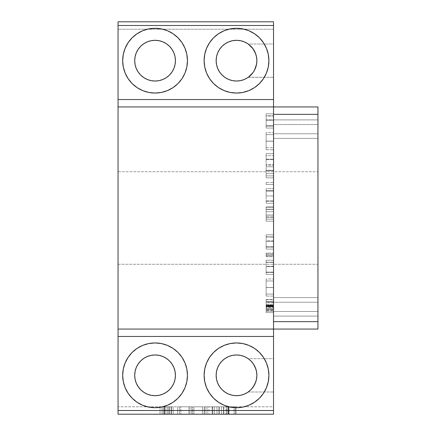 <?xml version="1.0" encoding="UTF-8"?>
<svg xmlns="http://www.w3.org/2000/svg" width="436" height="436" viewBox="0 0 436 436"><rect width="100%" height="100%" fill="white"/><g stroke="black" fill="none" stroke-linecap="round" stroke-linejoin="round"><path stroke-width="0.33" stroke-dasharray="2.18 1.64" d="M273.53 316.1L273.53 297.592L317.953 297.592L317.953 316.1L273.53 316.1L273.53 297.592L317.953 297.592L317.953 316.1L273.53 316.1L317.953 316.1L317.953 297.592L317.953 316.1L317.953 297.592L317.953 316.1L317.953 297.592L273.53 297.592L273.53 316.1L273.53 297.592L273.53 316.1L317.953 316.1L317.953 297.592L273.53 297.592L273.53 316.1L273.53 297.592L273.53 316.1L273.53 297.592L317.953 297.592L317.953 302.219L273.53 302.219L317.953 302.219L317.953 311.473L273.53 311.473L317.953 311.473L317.953 316.1L273.53 316.1L317.953 316.1L317.953 311.473L273.53 311.473L273.53 316.1L273.53 311.473L317.953 311.473L317.953 302.219L273.53 302.219L273.53 316.1L273.53 302.219L317.953 302.219L317.953 297.592L273.53 297.592L273.53 311.473L273.53 297.592L273.53 302.219L273.53 297.592L317.953 297.592L317.953 316.1L317.953 302.219L273.53 302.219L317.953 302.219L317.953 311.473L273.53 311.473L317.953 311.473L317.953 316.1L273.53 316.1L317.953 316.1L317.953 311.473L273.53 311.473L273.53 316.1L273.53 311.473L317.953 311.473L317.953 302.219L273.53 302.219L273.53 316.1M273.53 138.408L273.53 119.9L317.953 119.9L317.953 138.408L273.53 138.408L273.53 119.9L317.953 119.9L317.953 138.408L273.53 138.408L317.953 138.408L317.953 119.9L317.953 138.408L317.953 119.9L317.953 138.408L317.953 119.9L273.53 119.9L273.53 138.408L273.53 113.818L273.53 138.408L317.953 138.408L317.953 119.9L273.53 119.9L273.53 138.408L273.53 119.9L273.53 138.408L273.53 119.9L317.953 119.9L317.953 124.527L273.53 124.527L317.953 124.527L317.953 133.781L273.53 133.781L317.953 133.781L317.953 138.408L273.53 138.408L317.953 138.408L317.953 133.781L273.53 133.781L273.53 138.408L273.53 133.781L317.953 133.781L317.953 124.527L273.53 124.527L273.53 138.408L273.53 124.527L317.953 124.527L317.953 119.9L273.53 119.9L273.53 133.781L273.53 119.9L273.53 124.527L273.53 119.9L317.953 119.9L317.953 138.408L317.953 124.527L273.53 124.527L317.953 124.527L317.953 133.781L273.53 133.781L317.953 133.781L317.953 138.408L273.53 138.408L317.953 138.408L317.953 133.781L273.53 133.781L273.53 138.408L273.53 133.781L317.953 133.781L317.953 124.527L273.53 124.527L273.53 138.408M249.267 44.799L248.215 44.009L249.915 45.344L248.215 44.009L273.53 44.009L273.53 77.33L248.215 77.33L250.656 75.314L253.044 72.556L255.763 67.297L256.581 64.081L256.869 60.642L256.57 57.198L255.741 53.988L254.515 51.165L251.812 47.235M251.817 47.246L251.496 46.886M255.131 52.445L251.436 46.826L253.828 49.96M256.221 55.563L255.752 54.015M256.799 62.348L256.869 60.708A20.361 20.361 0 0 0 256.581 57.258L256.793 58.92L255.741 53.988L254.515 51.165L256.581 57.258L255.758 54.037M256.237 65.711L256.869 60.833M256.243 65.678L254.531 70.141L256.57 64.152L256.869 60.642L256.57 64.152A20.361 20.361 0 0 0 256.869 60.713L256.581 57.258A20.361 20.361 0 0 0 253.038 48.778L253.027 48.767M253.654 71.657L255.763 67.297M252.771 72.921L254.52 70.158M256.586 64.059L254.51 70.185A20.361 20.361 0 0 0 256.57 64.152L254.51 70.185L252.253 73.586M248.34 77.237L251.834 74.076A20.361 20.361 0 0 0 252.231 73.602M248.705 44.368L248.346 44.101L248.705 44.363M249.245 76.556L249.91 76A20.361 20.361 0 0 0 251.447 74.507L249.25 76.551M249.823 45.268L248.215 44.009L273.53 44.009L273.53 77.33L248.215 77.33L248.847 76.867M249.272 359.466L248.215 358.67L249.915 360.005L248.215 358.67L273.53 358.67L273.53 391.991L248.215 391.991L251.834 388.732L254.51 384.846L256.57 378.808L256.869 375.336L256.477 379.304L255.322 383.124L253.436 386.639L250.907 389.73L247.822 392.258L244.302 394.139L240.481 395.299M256.799 377.009L256.869 375.369A20.361 20.361 0 0 0 256.581 371.919L256.793 373.581L255.758 368.698L254.526 365.848L251.436 361.482M249.823 359.929L248.215 358.67L273.53 358.67L273.53 391.991L248.215 391.991L250.656 389.975L253.038 387.223L255.763 381.958L256.581 378.742L256.869 375.303L256.57 371.859L255.741 368.649L253.022 363.422A20.361 20.361 0 0 0 251.441 361.488L251.839 361.929L251.436 361.488M248.705 359.03L248.346 358.763L248.705 359.024M252.242 362.409L253.828 364.621M255.131 367.101L255.752 368.676M256.548 371.728L254.515 365.82L256.581 371.919A20.361 20.361 0 0 0 253.038 363.439L253.033 363.433M256.221 370.224L255.758 368.698M256.237 380.372L256.57 378.808A20.361 20.361 0 0 0 256.869 375.374L256.477 371.358L255.322 367.537L253.436 364.016L250.907 360.932L247.822 358.403L244.302 356.517M253.654 386.312L254.51 384.846A20.361 20.361 0 0 0 256.57 378.813L256.575 378.775M255.169 383.473L255.763 381.958L254.531 384.803L251.85 388.716A20.361 20.361 0 0 0 252.231 388.263M256.51 379.157L256.869 375.369L256.581 371.919L256.869 375.369L256.57 378.808L254.52 384.819M252.771 387.582L252.253 388.242M236.519 40.308A20.361 20.361 0 0 0 216.147 60.669A20.361 20.361 0 0 0 236.508 81.031L232.535 80.638L228.72 79.483L225.199 77.597L222.115 75.068L219.581 71.984L217.7 68.463L216.539 64.642L216.147 60.669L216.539 56.696L217.7 52.876L219.581 49.361L222.115 46.271L225.199 43.742L228.72 41.861L232.535 40.701M159.042 40.701L162.857 41.861L166.378 43.742L169.462 46.271L171.997 49.361L173.877 52.876L175.038 56.696L175.43 60.669L175.038 64.642L173.877 68.463L171.997 71.984L169.462 75.068L166.378 77.597L162.857 79.483L159.042 80.638L155.069 81.031A20.361 20.361 0 0 0 175.43 60.669A20.361 20.361 0 0 0 155.069 40.308A20.361 20.361 0 0 0 134.708 60.669A20.361 20.361 0 0 0 155.069 81.031L151.096 80.638M151.096 355.362L155.069 354.969A20.361 20.361 0 0 0 134.708 375.331A20.361 20.361 0 0 0 155.069 395.692A20.361 20.361 0 0 0 175.43 375.331A20.361 20.361 0 0 0 155.069 354.969L159.042 355.362L162.857 356.517L166.378 358.403L169.462 360.932L171.997 364.016L173.877 367.537L175.038 371.358L175.43 375.331L175.038 379.304L173.877 383.124L171.997 386.639L169.462 389.73L166.378 392.258L162.857 394.139L159.042 395.299M232.535 395.299L228.72 394.139L225.199 392.258L222.115 389.73L219.581 386.639L217.7 383.124L216.539 379.304L216.147 375.331L216.539 371.358L217.7 367.537L219.581 364.016L222.115 360.932L225.199 358.403L228.72 356.517L232.535 355.362L236.508 354.969A20.361 20.361 0 0 0 216.147 375.331A20.361 20.361 0 0 0 249.915 390.656L253.044 387.217M171.539 403.224L167.462 405.257L161.385 407.099L155.069 407.72L148.747 407.099L142.67 405.257L137.073 402.265L132.163 398.237L128.135 393.327L125.143 387.724L123.301 381.647L122.674 375.331L123.301 369.009L125.143 362.932L128.135 357.335L132.163 352.424L137.073 348.397L142.67 345.405L148.747 343.563L155.069 342.941A32.389 32.389 0 0 0 122.674 375.331A32.389 32.389 0 0 0 155.069 407.72A32.389 32.389 0 0 0 187.458 375.331A32.389 32.389 0 0 0 155.069 342.941L161.385 343.563L167.462 345.405L173.065 348.397L177.97 352.424L182.003 357.335L184.995 362.932L186.837 369.009M204.119 60.659L204.74 66.991L206.582 73.068L209.574 78.665L213.607 83.576L218.512 87.603L224.115 90.595L230.192 92.437L236.508 93.059L242.83 92.437L248.907 90.595L254.504 87.603L259.415 83.576L263.442 78.665L266.434 73.068L268.276 66.991L268.903 60.669L268.276 54.353L266.434 48.276L263.442 42.674L259.415 37.763L254.504 33.736L248.907 30.743L242.83 28.901L236.508 28.28A32.389 32.389 0 0 0 204.119 60.669A32.389 32.389 0 0 0 236.508 93.059A32.389 32.389 0 0 0 268.903 60.669A32.389 32.389 0 0 0 236.508 28.28L230.192 28.901L224.115 30.743L218.512 33.736L213.607 37.763L209.574 42.674L206.582 48.276L204.74 54.353M187.458 60.68L186.837 54.353L184.995 48.276L182.003 42.674L177.97 37.763L173.065 33.736L167.462 30.743L161.385 28.901L155.069 28.28A32.389 32.389 0 0 0 122.674 60.669A32.389 32.389 0 0 0 155.069 93.059A32.389 32.389 0 0 0 187.458 60.669A32.389 32.389 0 0 0 155.069 28.28L148.747 28.901L142.67 30.743L137.073 33.736L132.163 37.763L128.135 42.674L125.143 48.276L123.301 54.353L122.674 60.669L123.301 66.991L125.143 73.068L128.135 78.665L132.163 83.576L137.073 87.603L142.67 90.595L148.747 92.437L155.069 93.059L161.385 92.437L167.462 90.595L173.065 87.603L177.97 83.576L182.003 78.665L184.995 73.068L186.837 66.991M220.038 347.438L224.115 345.405L230.192 343.563L236.508 342.941A32.389 32.389 0 0 0 204.119 375.331A32.389 32.389 0 0 0 236.508 407.72A32.389 32.389 0 0 0 268.903 375.331A32.389 32.389 0 0 0 236.508 342.941L242.83 343.563L248.907 345.405L254.504 348.397L259.415 352.424L263.442 357.335L266.434 362.932L268.276 369.009L268.903 375.331L268.276 381.647L266.434 387.724L263.442 393.327L259.415 398.237L254.504 402.265L248.907 405.257L242.83 407.099L236.508 407.72L230.192 407.099L224.115 405.257L218.512 402.265L213.607 398.237L209.574 393.327L206.582 387.724L204.74 381.647M317.953 171.724L317.953 264.276L118.047 264.276L118.047 171.724L317.953 171.724L118.047 171.724L118.047 264.276L118.047 172.618L118.047 264.276L317.953 264.276L317.953 171.724M273.53 414.2L273.53 21.8L118.047 21.8L118.047 29.201L118.047 21.8L273.53 21.8L273.53 29.201L118.047 29.201L118.047 406.799L118.047 29.201L273.53 29.201L273.53 406.799L118.047 406.799L118.047 414.2L118.047 406.799L273.53 406.799L273.53 414.2L118.047 414.2L273.53 414.2M273.53 134.604L273.53 149.695L273.53 134.604L266.124 134.604L266.124 132.609L273.53 132.609L273.53 134.604L273.53 132.609L266.124 132.609L273.53 132.609L266.124 132.609L266.124 134.604L273.53 134.604L266.124 134.604L273.53 134.604L266.124 134.604L266.124 141.231L273.53 141.231L273.53 149.695L273.53 141.231L266.124 141.231L266.124 149.695L273.53 149.695L266.124 149.695L266.124 141.171L273.53 141.171L266.124 141.171L266.124 134.604L273.53 134.604L266.124 134.604L273.53 134.604L266.124 134.604L266.124 149.695L266.124 132.609L266.124 147.7L266.124 134.604L266.124 141.144L273.53 141.144L273.53 134.604L273.53 141.16L266.124 141.16L266.124 134.604L273.53 134.604M273.53 182.444L273.53 184.439L273.53 182.444L273.53 184.439L266.124 184.439L273.53 184.439L266.124 184.439L266.124 182.444L273.53 182.444L266.124 182.444L273.53 182.444L266.124 182.444L266.124 184.439L273.53 184.439L273.53 182.444M273.53 219.177L273.53 206.931L273.53 221.172L266.124 221.172L273.53 221.172L266.124 221.172L266.124 216.725L273.53 216.725L266.124 216.725L266.124 211.694L273.53 211.694L266.124 211.694L266.124 207.22L273.53 207.22L266.124 207.22L266.124 215.095L273.53 215.095L266.124 215.095L266.124 206.931L273.53 206.931L266.124 206.931L266.124 209.4L273.53 209.4L266.124 209.4L266.124 217.559L273.53 217.559L266.124 217.559L266.124 219.177L273.53 219.177L266.124 219.177L273.53 219.177L266.124 219.177L266.124 221.172L273.53 221.172L273.53 215.013L266.124 215.013L266.124 207.22L266.124 219.177L266.124 206.931L266.124 221.172L266.124 215.013L266.124 219.177L273.53 219.177L266.124 219.177L266.124 209.209L266.124 215.013L273.53 215.013L273.53 209.209L266.124 209.209L273.53 209.209L273.53 215.112L266.124 215.112L273.53 215.112L273.53 219.177L266.124 219.177L273.53 219.177L273.53 209.749L273.53 219.177M273.53 253.921L273.53 255.91L273.53 253.921L273.53 255.91L266.124 255.91L273.53 255.91L266.124 255.91L266.124 253.921L273.53 253.921L266.124 253.921L273.53 253.921L266.124 253.921L266.124 255.91L273.53 255.91L273.53 253.921M273.53 272.429L273.53 260.183L273.53 274.424L266.124 274.424L273.53 274.424L266.124 274.424L266.124 272.429L273.53 272.429L266.124 272.429L273.53 272.429L266.124 272.429L266.124 266.254L273.53 266.254L273.53 272.429L273.53 260.183L273.53 266.254L266.124 266.254L266.124 260.183L273.53 260.183L266.124 260.183L273.53 260.183L266.124 260.183L266.124 262.178L273.53 262.178L266.124 262.178L273.53 262.178L266.124 262.178L273.53 262.407L266.124 262.407L266.124 266.603L273.53 266.603L266.124 266.603L266.124 272.119L273.53 272.119L266.124 272.119L266.124 272.429L273.53 272.429L266.124 272.429L273.53 272.429L266.124 272.429L266.124 274.424L273.53 274.424L273.53 272.429M273.53 306.666L273.53 299.478L273.53 309.162L273.53 304.889L273.53 307.004L273.53 306.666L266.124 306.666L266.124 312.579L273.53 312.579L273.53 306.666L273.53 307.004L266.124 307.004L266.124 305.903L273.53 305.903L273.53 299.766L273.53 312.579L266.124 312.579L266.124 310.699L273.53 310.699L266.124 310.699L266.124 305.827L273.53 305.827L266.124 305.827L266.124 301.472L273.53 301.472L266.124 301.472L266.124 302.268L273.53 302.268L266.124 302.268L266.124 306.274L273.53 306.274L266.124 306.274L266.124 309.914L273.53 309.914L266.124 309.914L266.124 311.157L273.53 311.157L266.124 311.157L266.124 305.685L273.53 305.685L266.124 305.685L266.124 299.766L273.53 299.766L266.124 299.766L266.124 301.565L273.53 301.565L266.124 301.565L266.124 309.162L273.53 309.162L273.53 305.903L266.124 305.903L266.124 305.249L273.53 305.255L273.53 299.478L266.124 299.478L266.124 309.162L266.124 307.696L273.53 307.696L273.53 309.162L266.124 309.162L266.124 299.488L273.53 299.478L273.53 307.696L266.124 307.696L266.124 304.715L273.53 304.715L266.124 304.715L266.124 299.478L266.124 312.579L266.124 306.666L266.124 307.004L266.124 306.666L273.53 306.666M248.901 76.823L248.215 77.33L273.53 77.33L273.53 44.009L273.53 77.33L273.53 44.009L273.53 77.33L273.53 44.009L248.215 44.009L248.847 44.472M248.847 391.528L248.215 391.991L273.53 391.991L273.53 358.67L273.53 391.991L273.53 358.67L273.53 391.991L273.53 358.67L248.215 358.67L248.847 359.133M273.53 114.346L273.53 329.055L273.53 106.945L273.53 329.055L317.953 329.055L317.953 321.654L317.953 329.055L273.53 329.055L273.53 321.654L317.953 321.654L273.53 321.654L273.53 114.346L317.953 114.346L317.953 321.654L317.953 114.346L273.53 114.346L273.53 106.945L273.53 114.346M273.53 280.969L273.53 296.06L273.53 280.969L266.124 280.969L266.124 278.98L273.53 278.98L273.53 280.969L273.53 278.98L266.124 278.98L273.53 278.98L266.124 278.98L266.124 280.969L273.53 280.969L266.124 280.969L273.53 280.969L266.124 280.969L266.124 287.602L273.53 287.602L273.53 296.06L273.53 287.602L266.124 287.602L266.124 296.06L273.53 296.06L266.124 296.06L266.124 287.537L273.53 287.537L266.124 287.537L266.124 280.969L273.53 280.969L266.124 280.969L273.53 280.969L266.124 280.969L266.124 296.06L266.124 278.98L266.124 294.071L266.124 280.969L266.124 287.509L273.53 287.509L273.53 280.969L273.53 287.531L266.124 287.531L266.124 280.969L273.53 280.969M273.53 254.924L273.53 253.065L273.53 256.766L266.124 256.766L266.124 254.924L273.53 254.924L266.124 254.924L266.124 253.065L273.53 253.065L273.53 254.924L273.53 253.065L266.124 253.065L266.124 254.924L273.53 254.924L266.124 254.924L266.124 256.766L273.53 256.766L273.53 254.924M273.53 247.087L273.53 234.84L273.53 249.076L266.124 249.076L273.53 249.076L266.124 249.076L266.124 247.087L273.53 247.087L266.124 247.087L273.53 247.087L266.124 247.087L266.124 240.906L273.53 240.906L273.53 247.087L273.53 234.84L273.53 240.906L266.124 240.906L266.124 234.84L273.53 234.84L266.124 234.84L273.53 234.84L266.124 234.84L266.124 236.835L273.53 236.835L266.124 236.835L273.53 236.835L266.124 236.835L273.53 237.07L266.124 237.07L266.124 241.255L273.53 241.255L266.124 241.255L266.124 246.776L273.53 246.776L266.124 246.776L266.124 247.087L273.53 247.087L266.124 247.087L273.53 247.087L266.124 247.087L266.124 249.076L273.53 249.076L273.53 247.087M273.53 195.955L273.53 203.231L273.53 188.706L273.53 203.231L266.124 203.231L273.53 203.231L266.124 203.231L266.124 201.236L273.53 201.236L266.124 201.236L273.53 201.236L266.124 201.236L266.124 200.92L273.53 200.92L266.124 200.92L266.124 195.938L273.53 195.938L266.124 195.938L266.124 191.033L273.53 191.033L266.124 191.033L266.124 190.701L273.53 190.701L266.124 190.701L273.53 190.701L266.124 190.701L266.124 188.706L273.53 188.706L266.124 188.706L273.53 188.706L266.124 188.706L266.124 195.955L273.53 195.955L266.124 195.955L266.124 203.231L273.53 203.231L273.53 195.955M273.53 175.893L273.53 153.685L273.53 177.888L266.124 177.888L273.53 177.888L266.124 177.888L266.124 175.893L273.53 175.893L266.124 175.893L273.53 175.893L266.124 175.893L266.124 173.642L273.53 173.642L273.53 153.685L273.53 173.642L266.124 173.642L266.124 170.296L273.53 170.296L266.124 170.296L266.124 165.13L273.53 165.13L266.124 165.13L266.124 159.178L273.53 159.178L266.124 159.178L266.124 153.685L273.53 153.685L266.124 153.685L273.53 153.685L266.124 153.685L266.124 155.674L273.53 155.674L266.124 155.674L273.53 155.674L266.124 155.674L266.124 159.527L273.53 159.527L266.124 159.527L266.124 164.786L273.53 164.786L266.124 164.786L273.53 164.786L266.124 164.786L266.124 166.781L273.53 166.781L266.124 166.781L273.53 166.781L266.124 166.781L266.124 170.645L273.53 170.645L266.124 170.645L266.124 175.893L273.53 175.893L266.124 175.893L273.53 175.893L266.124 175.893L266.124 177.888L273.53 177.888L273.53 175.893M273.53 126.053L273.53 128.053L266.124 128.053L273.53 128.053L266.124 128.053L266.124 126.059L273.53 126.059L266.124 126.059L273.53 126.059L266.124 126.059L266.124 119.884L273.53 119.884L273.53 126.059L273.53 113.818L273.53 119.884L266.124 119.884L266.124 113.818L273.53 113.818L266.124 113.818L273.53 113.818L266.124 113.818L266.124 115.807L273.53 115.807L266.124 115.807L273.53 115.807L266.124 115.807L273.53 116.047L266.124 116.047L266.124 120.232L273.53 120.232L266.124 120.232L266.124 125.753L273.53 125.753L266.124 125.753L266.124 126.059L273.53 126.059L266.124 126.059L273.53 126.059L266.124 126.059L266.124 128.053L273.53 128.053L273.53 126.059M212.163 414.2L204.168 414.2L219.259 414.2L205.024 414.2L212.163 414.2L212.163 406.799L207.013 406.799L207.013 414.2L216.981 414.2L204.168 414.2L219.259 414.2L205.024 414.2L207.013 414.2L207.013 406.799L205.024 406.799L205.024 414.2L205.024 406.799L212.267 406.799L212.267 414.2L212.267 406.799L218.976 406.799L218.976 414.2L218.976 406.799L214.479 406.799L214.479 414.2L214.479 406.799L208.926 406.799L208.926 414.2L208.926 406.799L219.259 406.799L219.259 414.2L219.259 406.799L219.259 414.2L219.259 406.799L204.168 406.799L204.168 414.2L204.168 406.799L212.779 406.799L212.779 414.2L212.779 406.799L216.981 406.799L216.981 414.2L216.981 406.799L212.163 406.799L212.163 414.2M177.686 414.2L192.636 414.2L177.686 414.2L177.686 406.799L177.686 414.2L177.686 406.799L179.676 406.799L179.676 414.2L177.686 414.2L179.676 414.2L179.676 406.799L179.676 414.2L179.676 406.799L188.935 406.799L188.935 414.2L179.676 414.2L192.636 414.2L180.864 414.2L191.78 414.2L188.935 414.2L188.935 406.799L191.78 406.799L191.78 414.2L191.78 406.799L180.864 406.799L180.864 414.2L180.864 406.799L192.636 406.799L192.636 414.2L192.636 406.799L189.976 406.799L189.976 414.2L189.976 406.799L179.676 406.799L179.676 414.2L179.676 406.799L179.676 414.2L179.676 406.799L177.686 406.799L177.686 414.2M160.028 414.2L173.13 414.2L160.028 414.2L160.028 406.799L160.028 414.2L160.028 406.799L164.361 406.799L164.361 414.2L173.13 414.2L164.361 414.2L164.361 406.799L171.419 406.799L171.419 414.2L171.419 406.799L168.852 406.799L168.852 414.2L168.852 406.799L173.13 406.799L173.13 414.2L173.13 406.799L166.034 406.799L166.034 414.2L166.034 406.799L160.028 406.799L160.028 414.2M193.916 414.2L202.457 414.2L193.916 414.2L193.916 406.799L193.916 414.2L193.916 406.799L202.457 406.799L202.457 414.2L193.916 414.2L202.457 414.2L202.457 406.799L202.457 414.2L202.457 406.799L193.916 406.799L193.916 414.2M226.093 414.2L236.061 414.2L226.093 414.2L226.093 406.799L235.206 406.799L235.206 414.2L221.537 414.2L236.061 414.2L226.453 414.2L235.206 414.2L235.206 406.799L235.206 414.2L235.206 406.799L227.652 406.799L227.652 414.2L227.652 406.799L226.453 406.799L226.453 414.2L226.453 406.799L229.069 406.799L229.069 414.2L229.069 406.799L236.061 406.799L236.061 414.2L236.061 406.799L228.311 406.799L228.311 414.2L228.311 406.799L221.537 406.799L221.537 414.2L221.537 406.799L223.532 406.799L223.532 414.2L223.532 406.799L228.431 406.799L228.431 414.2L228.431 406.799L234.067 406.799L234.067 414.2L234.067 406.799L228.709 406.799L228.709 414.2L228.709 406.799L223.815 406.799L223.815 414.2L223.815 406.799L226.093 406.799L226.093 414.2M118.047 336.461L273.53 336.461L118.047 336.461M240.481 40.701L244.302 41.861L247.822 43.742L250.907 46.271L253.436 49.361L255.322 52.876L256.477 56.696L256.869 60.669L256.477 64.642L255.322 68.463L253.436 71.984L250.907 75.068L247.822 77.597L244.302 79.483M240.481 80.638L236.508 81.031A20.361 20.361 0 0 0 249.915 75.995L249.91 76M147.275 79.483L143.755 77.597L140.67 75.068L138.141 71.984L136.255 68.463L135.1 64.642L134.708 60.669L135.1 56.696L136.255 52.876L138.141 49.361M140.67 46.271L143.755 43.742L147.275 41.861L151.096 40.701M151.096 395.299L147.275 394.139L143.755 392.258L140.67 389.73M137.76 386.051L136.255 383.124L135.1 379.304L134.708 375.331L135.1 371.358L136.255 367.537M136.604 366.752L138.141 364.016L140.67 360.932M141.384 360.25L143.755 358.403L147.275 356.517M236.519 354.969A20.361 20.361 0 0 0 236.508 354.969L240.481 355.362M273.53 99.539L118.047 99.539L273.53 99.539M317.953 106.945L317.953 114.346L317.953 106.945L273.53 106.945L317.953 106.945M204.119 375.342L204.74 369.009L206.582 362.932L209.574 357.335L213.607 352.424L218.512 348.397M187.458 375.32L186.837 381.647L184.995 387.724L182.003 393.327L177.97 398.237L173.065 402.265M248.215 391.991L273.53 391.991L273.53 358.67L248.215 358.67L248.863 359.15M254.51 384.846L253.027 387.233L255.741 382.018L256.586 378.715M256.788 373.516L256.869 375.303L256.57 371.859L255.741 368.649L253.817 364.61M256.831 376.628L256.591 378.693M251.817 361.907L253.022 363.417M251.479 46.865L252.242 47.747M251.436 74.518L250.656 75.308M256.831 61.967L256.591 64.032M256.548 57.072L256.869 60.708M248.346 77.237L273.53 77.33L273.53 44.009L248.215 44.009L248.863 44.488M256.793 58.882L256.869 60.642L256.57 57.198L255.741 53.988L253.817 49.949M256.51 64.495L256.869 60.642M254.51 70.185L251.812 74.104M251.85 388.716L250.656 389.969M255.18 383.446L254.531 384.803M256.869 375.303L256.581 378.742L255.763 381.958M249.91 360L250.656 360.686M251.85 74.06L251.447 74.507M254.531 70.141L253.044 72.556M249.91 45.339L250.656 46.025M160.028 406.799L173.13 406.799L160.028 406.799M163.342 406.799L171.135 406.799L162.023 406.799L169.424 406.799L162.023 406.799L162.023 414.2L164.726 414.2L164.726 406.799L169.424 406.799L164.726 406.799L164.726 414.2L169.424 414.2L169.424 406.799L169.424 414.2L163.364 414.2L163.364 406.799L163.364 414.2L162.023 414.2L162.023 406.799L162.023 414.2L162.023 406.799L162.023 414.2L163.342 414.2L163.342 406.799L163.342 414.2L167.5 414.2L167.5 406.799L163.342 406.799M167.5 414.2L171.135 414.2L171.135 406.799L167.5 406.799L167.5 414.2L171.119 414.2L164.863 414.2L164.863 406.799L171.135 406.799L171.135 414.2L162.023 414.2L162.023 406.799L164.863 406.799L164.863 414.2L162.023 414.2L162.023 406.799L162.023 414.2L167.5 414.2M177.686 406.799L192.636 406.799L177.686 406.799M193.916 406.799L202.457 406.799L193.916 406.799M207.013 406.799L219.259 406.799L207.013 406.799M235.206 406.799L221.537 406.799L235.206 406.799M266.124 305.255L273.53 305.434L266.124 305.255M273.53 304.824L273.53 305.434L266.124 305.434L266.124 304.824L273.53 304.824L266.124 304.824L266.124 302.895L273.53 302.895L273.53 304.824M273.53 306.519L273.53 302.895L266.124 302.895L266.124 306.519L273.53 306.519L266.124 306.519L266.124 309.162L273.53 309.162L273.53 306.519M273.53 308.824L273.53 309.162L266.124 309.162L266.124 308.824L273.53 308.824L266.124 308.824L266.124 306.971L273.53 306.971L273.53 308.824M273.53 304.889L273.53 306.971L266.124 306.971L266.124 304.889L273.53 304.889L266.124 304.889L266.124 305.903L273.53 305.903L273.53 304.889M273.53 307.004L273.53 305.903L266.124 305.903L266.124 307.004L273.53 307.004M273.53 287.531L273.53 294.071L266.124 294.071L266.124 287.531L273.53 287.531L273.53 281.002L273.53 287.509L266.124 287.509L266.124 294.071L273.53 294.071L273.53 287.531M266.124 274.424L266.124 260.183L266.124 274.424M266.124 254.924L266.124 253.065L266.124 254.924M266.124 255.91L266.124 253.921L266.124 255.91M266.124 249.076L266.124 234.84L266.124 249.076M273.53 209.209L273.53 209.754L273.53 209.209M266.124 203.231L266.124 188.706L266.124 203.231M266.124 184.439L266.124 182.444L266.124 184.439M266.124 177.888L266.124 153.685L266.124 177.888M273.53 141.16L273.53 147.7L266.124 147.7L266.124 141.16L273.53 141.16L266.124 141.144L266.124 147.7L273.53 147.7L273.53 141.16M266.124 128.053L266.124 113.818L266.124 128.053M273.53 119.9L273.53 124.527L317.953 124.527L317.953 119.9L273.53 119.9L273.53 133.781L273.53 119.9M317.953 124.527L317.953 138.408L317.953 124.527M273.53 297.592L273.53 302.219L317.953 302.219L317.953 297.592L273.53 297.592L273.53 311.473L273.53 297.592M317.953 302.219L317.953 316.1L317.953 302.219"/><path stroke-width="0.65" d="M248.863 44.488L248.275 44.052M250.727 46.096L253.436 49.361L255.322 52.876L256.477 56.696L256.869 60.669L256.477 64.642L255.322 68.463L253.436 71.984L250.907 75.068L247.822 77.597L244.302 79.483L240.481 80.638L236.508 81.031A20.361 20.361 0 0 1 216.147 60.669A20.361 20.361 0 0 1 236.508 40.308L240.481 40.701L244.302 41.861L247.822 43.742L250.907 46.271M252.242 47.747L253.033 48.772A20.361 20.361 0 0 0 251.839 47.273L252.242 47.747L251.839 47.268A20.361 20.361 0 0 0 249.25 44.788L249.256 44.794A20.361 20.361 0 0 0 236.519 40.308M253.463 49.393L253.828 49.96M255.752 54.015L255.131 52.445M256.793 58.882L256.221 55.563M256.869 60.675L256.793 58.92L256.869 60.675M256.243 65.678L256.799 62.348M254.52 70.158L256.237 65.711M250.667 75.303L248.215 77.33L251.25 74.714L253.654 71.657M248.291 77.276L253.027 72.572M248.258 44.041L253.022 48.761L251.441 46.826M253.463 71.94L251.447 74.507A20.361 20.361 0 0 0 251.834 74.071L252.231 73.602A20.361 20.361 0 0 0 254.51 70.185M250.727 360.757L251.245 361.281M252.242 362.409L253.033 363.433A20.361 20.361 0 0 0 253.022 363.422L251.441 361.488A20.361 20.361 0 0 0 249.25 359.449L249.25 359.449A20.361 20.361 0 0 0 236.519 354.969M251.24 389.386L253.436 386.639L255.322 383.124L256.477 379.304L256.869 375.331L256.477 371.358L255.322 367.537L253.436 364.016L250.907 360.932L247.822 358.403L244.302 356.517L240.481 355.362L244.302 356.517M250.667 389.964L253.027 387.233M251.436 389.179L249.91 390.656A20.361 20.361 0 0 0 251.834 388.732L252.231 388.263A20.361 20.361 0 0 0 254.51 384.841M253.463 364.055L253.828 364.621M255.752 368.676L255.131 367.101M256.788 373.516L256.221 370.224M256.575 378.775L256.799 377.009M255.18 383.446L256.237 380.372M254.52 384.819L255.169 383.473M252.253 388.242L253.654 386.312M248.793 391.566L249.245 391.217M151.096 40.701L155.069 40.308A20.361 20.361 0 0 1 175.43 60.669A20.361 20.361 0 0 1 155.069 81.031A20.361 20.361 0 0 1 134.708 60.669A20.361 20.361 0 0 1 155.069 40.308L159.042 40.701L162.857 41.861L166.378 43.742L169.462 46.271L171.997 49.361L173.877 52.876L175.038 56.696L175.43 60.669L175.038 64.642L173.877 68.463L171.997 71.984L169.462 75.068L166.378 77.597L162.857 79.483L159.042 80.638L155.069 81.031L151.096 80.638L147.275 79.483L143.755 77.597L140.67 75.068L138.141 71.984L136.255 68.463L135.1 64.642L134.708 60.669L135.1 56.696L136.255 52.876L138.141 49.361L140.67 46.271L143.755 43.742L147.275 41.861L151.096 40.701L155.069 40.308L159.042 40.701M159.042 395.299L162.857 394.139L166.378 392.258L169.462 389.73L171.997 386.639L173.877 383.124L175.038 379.304L175.43 375.331L175.038 371.358L173.877 367.537L171.997 364.016L169.462 360.932L166.378 358.403L162.857 356.517L159.042 355.362L155.069 354.969A20.361 20.361 0 0 1 175.43 375.331A20.361 20.361 0 0 1 155.069 395.692L151.096 395.299L155.069 395.692L159.042 395.299L155.069 395.692A20.361 20.361 0 0 1 134.708 375.331A20.361 20.361 0 0 1 155.069 354.969L151.096 355.362L147.275 356.517L151.096 355.362M240.481 355.362L236.508 354.969A20.361 20.361 0 0 1 256.869 375.331A20.361 20.361 0 0 1 236.508 395.692L240.481 395.299L236.508 395.692A20.361 20.361 0 0 1 216.147 375.331A20.361 20.361 0 0 1 236.508 354.969L232.535 355.362L228.72 356.517L225.199 358.403L222.115 360.932L219.581 364.016L217.7 367.537L216.539 371.358L216.147 375.331L216.539 379.304L217.7 383.124L219.581 386.639L222.115 389.73L225.199 392.258L228.72 394.139L232.535 395.299L236.508 395.692L232.535 395.299M155.069 407.72A32.389 32.389 0 0 1 122.674 375.331A32.389 32.389 0 0 1 155.069 342.941L148.747 343.563L142.67 345.405L137.073 348.397L132.163 352.424L128.135 357.335L125.143 362.932L123.301 369.009L122.674 375.331L123.301 381.647L125.143 387.724L128.135 393.327L132.163 398.237L137.073 402.265L142.67 405.257L148.747 407.099L155.069 407.72L161.385 407.099L167.462 405.257L173.065 402.265L177.97 398.237L182.003 393.327L184.995 387.724L186.837 381.647L187.458 375.331L186.837 369.009L184.995 362.932L182.003 357.335L177.97 352.424L173.065 348.397L167.462 345.405L161.385 343.563L155.069 342.941A32.389 32.389 0 0 1 187.458 375.331A32.389 32.389 0 0 1 155.069 407.72M236.508 93.059A32.389 32.389 0 0 1 204.119 60.669A32.389 32.389 0 0 1 236.508 28.28L230.192 28.901L224.115 30.743L218.512 33.736L213.607 37.763L209.574 42.674L206.582 48.276L204.74 54.353L204.119 60.669L204.74 66.991L206.582 73.068L209.574 78.665L213.607 83.576L218.512 87.603L224.115 90.595L230.192 92.437L236.508 93.059L242.83 92.437L248.907 90.595L254.504 87.603L259.415 83.576L263.442 78.665L266.434 73.068L268.276 66.991L268.903 60.669L268.276 54.353L266.434 48.276L263.442 42.674L259.415 37.763L254.504 33.736L248.907 30.743L242.83 28.901L236.508 28.28A32.389 32.389 0 0 1 268.903 60.669A32.389 32.389 0 0 1 236.508 93.059M155.069 93.059A32.389 32.389 0 0 1 122.674 60.669A32.389 32.389 0 0 1 155.069 28.28L148.747 28.901L142.67 30.743L137.073 33.736L132.163 37.763L128.135 42.674L125.143 48.276L123.301 54.353L122.674 60.669L123.301 66.991L125.143 73.068L128.135 78.665L132.163 83.576L137.073 87.603L142.67 90.595L148.747 92.437L155.069 93.059L161.385 92.437L167.462 90.595L173.065 87.603L177.97 83.576L182.003 78.665L184.995 73.068L186.837 66.991L187.458 60.669L186.837 54.353L184.995 48.276L182.003 42.674L177.97 37.763L173.065 33.736L167.462 30.743L161.385 28.901L155.069 28.28A32.389 32.389 0 0 1 187.458 60.669A32.389 32.389 0 0 1 155.069 93.059M236.508 407.72A32.389 32.389 0 0 1 204.119 375.331A32.389 32.389 0 0 1 236.508 342.941L230.192 343.563L224.115 345.405L218.512 348.397L213.607 352.424L209.574 357.335L206.582 362.932L204.74 369.009L204.119 375.331L204.74 381.647L206.582 387.724L209.574 393.327L213.607 398.237L218.512 402.265L224.115 405.257L230.192 407.099L236.508 407.72L242.83 407.099L248.907 405.257L254.504 402.265L259.415 398.237L263.442 393.327L266.434 387.724L268.276 381.647L268.903 375.331L268.276 369.009L266.434 362.932L263.442 357.335L259.415 352.424L254.504 348.397L248.907 345.405L242.83 343.563L236.508 342.941A32.389 32.389 0 0 1 268.903 375.331A32.389 32.389 0 0 1 236.508 407.72M273.53 336.461L273.53 414.2L118.047 414.2L273.53 414.2L273.53 410.499L118.047 410.499L118.047 414.2L118.047 336.461L118.047 410.499L273.53 410.499L273.53 336.461L118.047 336.461L118.047 329.055L118.047 336.461L273.53 336.461L273.53 329.055L118.047 329.055L118.047 106.945L118.047 329.055L273.53 329.055L273.53 336.461M273.53 21.8L273.53 329.055L317.953 329.055L317.953 106.945L118.047 106.945L118.047 99.539L118.047 106.945L273.53 106.945L273.53 329.055L317.953 329.055L317.953 321.654L273.53 321.654L317.953 321.654L317.953 114.346L273.53 114.346L317.953 114.346L317.953 106.945L273.53 106.945L273.53 99.539L118.047 99.539L118.047 25.501L118.047 99.539L273.53 99.539L273.53 25.501L118.047 25.501L118.047 21.8L118.047 25.501L273.53 25.501L273.53 21.8L118.047 21.8L273.53 21.8M232.535 40.701L236.508 40.308A20.361 20.361 0 0 1 256.869 60.669A20.361 20.361 0 0 1 236.508 81.031L232.535 80.638L228.72 79.483L225.199 77.597L222.115 75.068L219.581 71.984L217.7 68.463L216.539 64.642L216.147 60.669L216.539 56.696L217.7 52.876L219.581 49.361L222.115 46.271L225.199 43.742L228.72 41.861L232.535 40.701L236.508 40.308L240.481 40.701M147.275 356.517L143.755 358.403L140.67 360.932L138.141 364.016L136.255 367.537L135.1 371.358L134.708 375.331L135.1 379.304L136.255 383.124L138.141 386.639L140.67 389.73L137.76 386.051M136.255 367.537L136.604 366.752M140.67 360.932L141.384 360.25M204.74 381.647L204.119 375.331M218.512 348.397L220.038 347.438M240.481 395.299L244.302 394.139L247.822 392.258L250.907 389.73M186.837 66.991L187.458 60.669M151.096 80.638L147.275 79.483M138.141 49.361L140.67 46.271M204.74 54.353L204.119 60.669M244.302 79.483L240.481 80.638M186.837 369.009L187.458 375.331M173.065 402.265L171.539 403.224M140.67 389.73L143.755 392.258L147.275 394.139L151.096 395.299M256.581 371.919L255.828 368.905M249.91 360L251.817 361.907M253.463 386.601L255.763 381.958L256.581 378.742L255.741 382.018M254.531 384.803L251.801 388.776M253.038 363.439L253.817 364.61M253.398 363.956L255.741 368.649L256.57 371.859L256.869 375.303L256.581 378.742M253.044 387.217L253.403 386.694M256.869 375.494L256.831 376.628M253.022 363.417L252.237 362.398M256.581 57.258L255.828 54.249M253.403 49.301L253.027 48.767M253.044 72.556L253.403 72.033M251.828 74.082L252.248 73.586M254.531 70.141L256.581 64.081L255.741 67.357M256.869 60.833L256.831 61.967M253.022 48.761L255.741 53.988L256.57 57.198L256.869 60.642L256.581 64.081M253.038 48.778L253.817 49.949M251.496 46.886L251.817 47.246M251.812 47.235L251.479 46.865M248.793 76.91L248.34 77.237M248.705 44.363L249.91 45.339M249.915 390.651L249.25 391.212M251.441 361.488L251.839 361.929M248.346 77.237L248.705 76.97L248.346 77.237M251.839 47.268L252.237 47.737"/></g></svg>
